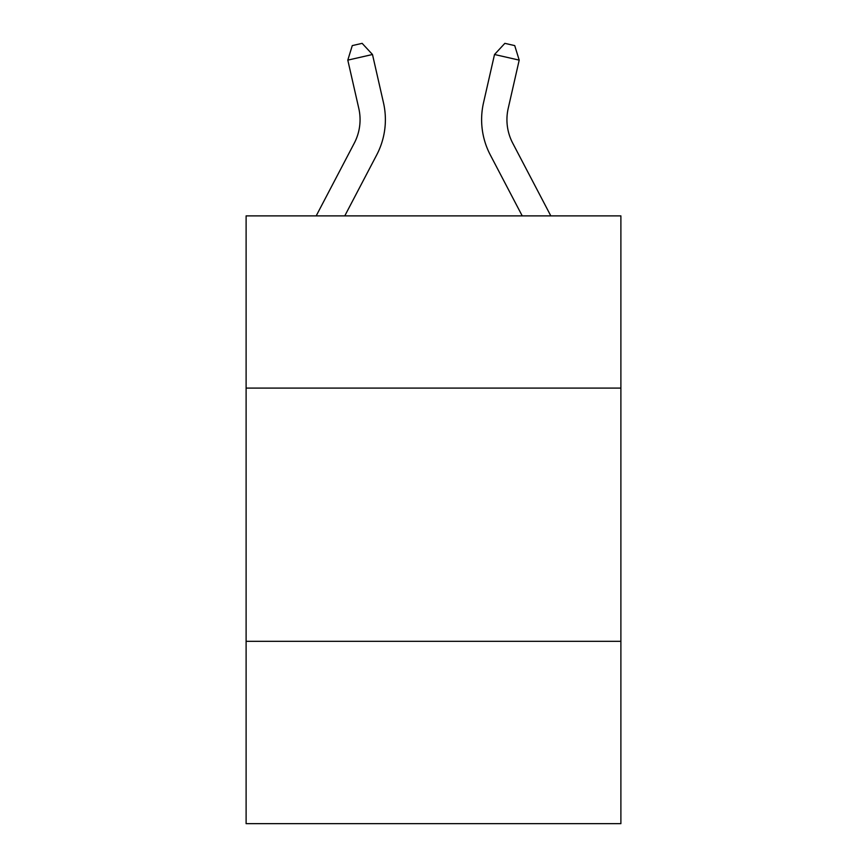 <?xml version="1.0" encoding="UTF-8"?>
<svg xmlns="http://www.w3.org/2000/svg" width="867" height="867" viewBox="0 0 867 867"><rect width="100%" height="100%" fill="white"/><g stroke="black" fill="none" stroke-linecap="round" stroke-linejoin="round"><path stroke-width="1.3" d="M620.891 388.091L620.891 215.883L246.109 215.883L246.109 388.091L620.891 388.091L620.891 823.65L246.109 823.65L246.109 388.091M620.891 641.32L246.109 641.32M316.184 215.883L354.278 143.163A50.644 50.644 0 0 0 358.797 108.408L347.797 60.126L352.273 45.604L362.146 43.35L372.485 54.502L383.485 102.783A75.971 75.971 157 0 1 376.712 154.911L344.773 215.883L376.712 154.911M512.722 143.163A50.644 50.644 23 0 1 508.203 108.408A50.644 50.644 23 0 0 512.722 143.163A50.644 50.644 23 0 1 508.203 108.408A50.644 50.644 23 0 0 512.722 143.163A50.644 50.644 23 0 1 508.203 108.408A50.644 50.644 23 0 0 512.722 143.163A50.644 50.644 23 0 1 508.203 108.408A50.644 50.644 23 0 0 512.722 143.163A50.644 50.644 23 0 1 508.203 108.408A50.644 50.644 23 0 0 512.722 143.163A50.644 50.644 23 0 1 508.203 108.408A50.644 50.644 23 0 0 512.722 143.163A50.644 50.644 23 0 1 508.203 108.408A50.644 50.644 23 0 0 512.722 143.163A50.644 50.644 23 0 1 508.203 108.408A50.644 50.644 23 0 0 512.722 143.163A50.644 50.644 23 0 1 508.203 108.408A50.644 50.644 23 0 0 512.722 143.163A50.644 50.644 23 0 1 508.203 108.408A50.644 50.644 23 0 0 512.722 143.163A50.644 50.644 23 0 1 508.203 108.408A50.644 50.644 23 0 0 512.722 143.163L550.816 215.883L512.722 143.163A50.644 50.644 0 0 1 508.203 108.408L519.203 60.126L494.515 54.502L483.515 102.783A75.971 75.971 -157 0 0 490.288 154.911L522.227 215.883L490.288 154.911M354.278 143.163A50.644 50.644 -23 0 0 358.797 108.408A50.644 50.644 -23 0 1 354.278 143.163A50.644 50.644 -23 0 0 358.797 108.408A50.644 50.644 -23 0 1 354.278 143.163A50.644 50.644 -23 0 0 358.797 108.408A50.644 50.644 -23 0 1 354.278 143.163A50.644 50.644 -23 0 0 358.797 108.408A50.644 50.644 -23 0 1 354.278 143.163A50.644 50.644 -23 0 0 358.797 108.408A50.644 50.644 -23 0 1 354.278 143.163A50.644 50.644 -23 0 0 358.797 108.408A50.644 50.644 -23 0 1 354.278 143.163A50.644 50.644 -23 0 0 358.797 108.408A50.644 50.644 -23 0 1 354.278 143.163A50.644 50.644 -23 0 0 358.797 108.408A50.644 50.644 -23 0 1 354.278 143.163A50.644 50.644 -23 0 0 358.797 108.408A50.644 50.644 -23 0 1 354.278 143.163A50.644 50.644 -23 0 0 358.797 108.408A50.644 50.644 -23 0 1 354.278 143.163A50.644 50.644 -23 0 0 358.797 108.408A50.644 50.644 -23 0 1 354.278 143.163M372.485 54.502L347.797 60.126M494.515 54.502L504.854 43.35L514.727 45.604L519.203 60.126"/></g></svg>
